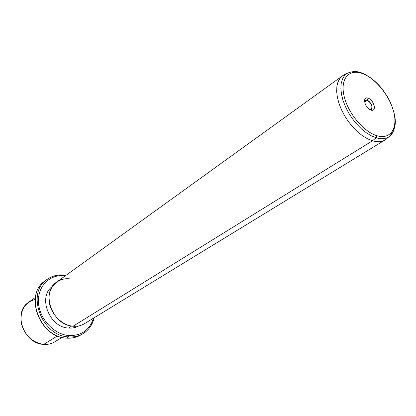 <?xml version="1.0" encoding="UTF-8"?>
<svg xmlns="http://www.w3.org/2000/svg" width="416" height="416" viewBox="0 0 416 416"><rect width="100%" height="100%" fill="white"/><g stroke="black" fill="none" stroke-linecap="round" stroke-linejoin="round"><path stroke-width="0.62" d="M35.131 299.437C24.612 302.728 19.973 310.57 21.211 322.962C24.518 335.317 32.027 342.456 43.732 344.391L57.408 335.92L43.732 344.391C23.785 343.949 12.584 312.348 28.532 302.364L35.386 297.419M61.984 337.418L54.772 341.827C51.485 343.808 47.804 344.666 43.732 344.391M64.532 275.194C57.933 274.399 52.068 275.839 46.94 279.51L45.048 280.909C23.962 294.31 39.728 337.376 66.518 338.088L66.518 338.088C71.854 338.484 76.664 337.418 80.948 334.896C76.664 337.418 71.854 338.484 66.518 338.088C39.728 337.376 23.962 294.31 45.048 280.909C23.832 294.632 39.541 337.293 66.305 338.125M46.94 279.51C25.818 292.926 41.662 336.144 68.515 336.882L66.518 338.088L68.515 336.882C73.861 337.277 78.676 336.216 82.971 333.694C78.676 336.216 73.861 337.277 68.515 336.882C41.662 336.144 25.818 292.926 46.94 279.51C52.172 275.777 58.126 274.321 64.787 275.148L65.078 275.798C50.362 273.733 37.56 285.839 38.464 302.219C39.14 318.573 53.784 334.49 68.952 335.572L68.515 336.882L68.952 335.572C81.531 335.832 89.705 330.034 93.475 318.172C89.705 330.034 81.531 335.832 68.952 335.572C53.784 334.49 39.14 318.573 38.464 302.219C37.56 285.839 50.362 273.733 65.078 275.798L64.672 275.132L65.993 275.335M68.463 328.032C72.254 328.344 75.696 327.636 78.796 325.92C75.696 327.636 72.254 328.344 68.463 328.032L71.656 326.05L68.463 328.032C49.135 327.345 37.518 296.494 52.494 286.369C37.518 296.494 49.135 327.345 68.463 328.032M69.888 278.876C58.214 277.269 48.214 286.92 49 299.832C49.613 312.723 61.11 325.276 73.065 326.227L372.481 140.79C377.515 142.241 381.727 141.944 385.122 139.906L84.417 323.71C81.058 325.733 77.272 326.57 73.065 326.227C52.447 325.468 40.378 292.193 56.706 282.038L342.503 75.811L339.836 78.489L337.932 82.108L336.866 86.57L336.684 91.738L337.402 97.448L339.009 103.511L341.458 109.725L344.666 115.882L348.53 121.763L352.914 127.171L357.672 131.919L362.627 135.85L367.624 138.835L372.481 140.79L73.065 326.227M361.26 72.795L362.305 73.507C349.123 68.578 340.137 78.525 343.975 95.592C347.61 112.596 363.459 131.815 376.896 135.72L376.168 137.784L376.896 135.72C390.39 139.875 397.909 128.471 393.775 112.19C389.828 95.961 375.445 78.198 362.305 73.507L362.128 73.102C373.594 78.073 382.944 87.641 390.182 101.806C395.595 115.539 398.741 126.506 389.137 136.599C391.44 134.966 393.078 132.579 394.051 129.433C393.078 132.579 391.44 134.966 389.137 136.599C385.736 138.913 381.41 139.308 376.168 137.784L371.332 135.819L366.356 132.803L361.421 128.846L356.694 124.062L352.347 118.628L348.53 112.731L345.384 106.574L343.008 100.376L341.489 94.359L340.865 88.722L341.151 83.663L342.326 79.336L344.339 75.878L347.105 73.393L344.339 75.878L342.326 79.336L341.151 83.663L340.865 88.722L341.489 94.359L343.008 100.376L345.384 106.574L348.53 112.731L352.347 118.628L356.694 124.062L361.421 128.846L366.356 132.803L371.332 135.819L376.168 137.784L372.481 140.79L376.168 137.784C381.41 139.308 385.736 138.913 389.137 136.599L385.694 139.532C382.226 141.903 377.822 142.319 372.481 140.79L367.557 138.804L362.497 135.762L357.479 131.747L352.674 126.906L348.26 121.394L344.391 115.404L341.198 109.158L338.801 102.866L337.272 96.751L336.653 91.026L336.965 85.878L338.177 81.479L340.241 77.964L343.07 75.431L345.077 74.417L342.503 75.811M376.896 135.72C363.459 131.815 347.61 112.596 343.975 95.592C340.137 78.525 349.123 68.578 362.305 73.507C375.445 78.198 389.828 95.961 393.775 112.19C397.909 128.471 390.39 139.875 376.896 135.72M368.087 98.155C361.878 95.758 364.78 108.326 370.88 110.068C377.057 112.33 374.098 99.918 368.087 98.155L367.219 100.324L364.837 100.922L364.541 101.655L365.305 100.443L367.219 100.324L368.087 98.155C373.064 99.559 376.828 109.772 372.507 110.23L370.88 110.068C365.966 107.11 364 103.392 364.993 98.925L366.262 98.01L368.087 98.155M370.344 109.86L370.88 110.068L370.344 109.86M369.814 109.59L370.609 109.595C373.932 109.252 371.046 101.395 367.219 100.324L364.603 102.076L367.219 100.324C371.462 103.158 372.798 106.168 371.228 109.356L369.814 109.59M66.404 338.13C71.755 338.52 76.601 337.444 80.948 334.896L82.971 333.694C88.795 330.07 92.534 324.75 94.193 317.736M362.128 73.102C357.245 70.975 352.238 71.068 347.105 73.393L343.07 75.431M364.993 98.925L364.837 100.922M372.507 110.23L370.609 109.595M364.853 100.745L364.494 100.989"/></g></svg>
